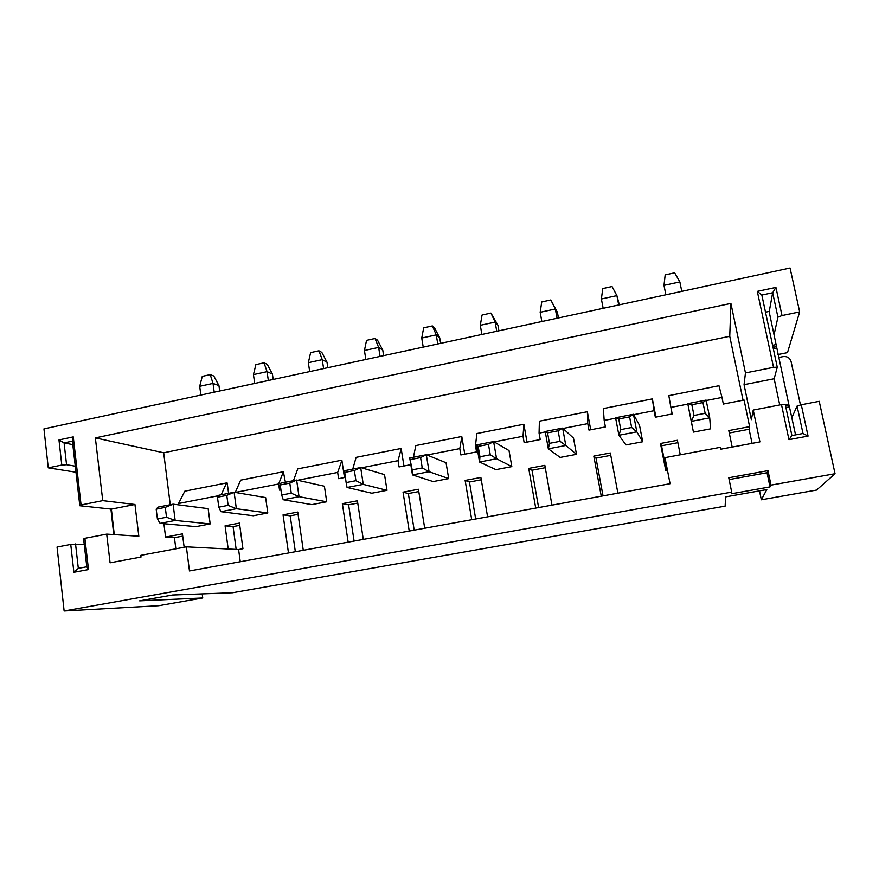 <?xml version="1.0" encoding="UTF-8"?>
<svg xmlns="http://www.w3.org/2000/svg" width="879" height="879" viewBox="0 0 879 879"><rect width="100%" height="100%" fill="white"/><g stroke="black" fill="none" stroke-linecap="round" stroke-linejoin="round"><path stroke-width="1.32" d="M88.493 569.581L86.801 566.79L83.615 538.981L84.9 538.3L88.493 569.581L73.891 572.284L70.749 544.431L57.047 547.046L64.134 610.982L158.703 605.708L202.741 597.973L202.214 593.874M202.741 597.973L139.629 600.84L172.658 594.984L232.528 592.732L725.12 506.15L725.636 496.877L766.818 489.581L761.335 499.788L759.489 490.878M761.335 499.788L816.547 490.075L835.05 473.715L819.217 401.318L801.285 404.747L808.065 436.105L788.957 439.654L781.486 404.626L785.233 404.406L791.891 435.566L788.957 439.654M778.025 354.534L787.496 352.622L799.659 311.902L790.056 268.018L43.95 428.886L48.268 467.848L61.794 465.046L58.97 439.939L73.265 436.896L81.077 504.953L79.813 505.744L111.38 509.117L114.27 534.608M113.732 534.575L110.93 509.073M75.968 472.232L48.268 467.848M75.275 466.178L66.562 464.716L61.794 465.046M799.659 311.902L782.013 315.561L777.926 317.176L774.069 334.679M779.739 404.966L774.146 378.761L777.267 367.213L773.531 367.345L757.313 291.378L775.926 287.422L782.013 315.561M773.531 367.345L745.458 372.927L744.052 384.672L751.358 419.69L753.237 410.053L759.906 441.906L720.923 449.169L720.538 447.29L664.974 457.651L670.073 483.703L189.468 570.954L186.37 546.848L238.605 549.54L240.253 561.736M81.077 504.953L102.755 500.645L95.361 437.896L730.91 303.42L745.458 372.927M84.9 538.3L106.7 534.113L138.827 536.223L134.948 504.491L111.38 509.117M186.37 546.848L140.827 555.341L141.036 557.044L110.084 562.802L106.7 534.113M753.237 410.053L781.486 404.626M64.134 610.982L731.691 492.119L728.757 477.747L767.971 470.661L771.004 485.12L835.05 473.715M66.562 464.716L64.079 442.906L58.97 439.939M72.803 444.653L64.079 442.906L72.408 441.148L73.265 436.896M72.408 441.148L79.813 505.744M102.755 500.645L134.948 504.491M175.855 548.815L174.438 537.662L165.582 537.069L163.901 523.708M95.361 437.896L163.67 452.784L170.262 504.722M677.874 442.697L661.535 445.785L660.47 443.488L677.39 440.291L680.269 454.795M660.47 443.488L665.842 470.946L667.513 470.639M610.762 455.355L596.006 458.146L593.797 456.102L610.323 452.982L617.893 493.174M593.797 456.102L601.258 496.195M545.255 467.716L531.993 470.221L528.708 468.408L544.837 465.354L551.968 505.15M528.708 468.408L535.729 508.095M487.592 516.83L480.89 477.451L465.134 480.428L471.726 519.709M418.8 491.57L408.35 493.537L403.043 492.163L418.426 489.262L424.711 528.246M403.043 492.163L409.229 531.059M357.753 503.085L348.611 504.81L342.36 503.645L357.401 500.799L363.291 539.398M342.36 503.645L348.161 542.145M298.08 514.336L290.202 515.83L283.06 514.852L297.761 512.072L303.266 550.298M283.06 514.852L288.477 552.979M238.605 549.54L242.945 548.738L239.451 523.104L225.079 525.818L228.188 549.001M165.582 537.069L182.436 533.883L184.15 547.265M218.421 495.734L178.547 503.513L178.723 504.887M235.275 492.438L240.659 480.154L283.368 471.726L278.665 483.977L235.275 492.438M278.665 483.977L279.544 490.13L280.939 489.856M345.337 477.363L338.602 478.67L337.668 472.452L297.629 480.275M410.823 464.661L399.033 466.947L398.033 460.673L361.533 467.793M476.704 445.312L475.462 445.554L476.55 451.916L460.86 454.959L459.794 448.62L427.029 455.014M545.288 431.93L539.069 433.138L540.211 439.566L524.159 442.675L523.027 436.27L494.174 441.906M615.652 418.195L604.181 420.437L605.411 426.919L588.963 430.106L587.765 423.634L563.032 428.469M687.861 404.098L670.886 407.416L672.182 413.965L655.338 417.228L654.064 410.702L633.671 414.679M732.174 447.07L728.79 430.578L749.611 426.645L744.063 400.022L723.34 404.043L721.978 397.44L706.211 400.516M642.703 441.752L636.835 431.842L618.904 435.281L626.002 444.917L642.703 441.752L639.538 425.381L633.451 414.273L636.835 431.842L631.638 427.502L620.783 429.6L618.904 435.281L615.575 417.767L618.761 418.975L620.783 429.6M576.481 454.333L565.801 445.477L548.331 448.828L560.176 457.432L576.481 454.333L573.504 438.127L562.637 428.095L565.801 445.477L560.033 441.324L549.452 443.368L548.331 448.828L545.211 431.501L547.562 432.853L549.452 443.368M511.831 466.617L496.58 458.761L479.549 462.035L495.91 469.639L511.831 466.617L509.029 450.575L493.613 441.577L496.58 458.761L490.262 454.784L479.956 456.772L479.549 462.035L476.627 444.895L478.176 446.378L479.956 456.772M448.686 478.615L429.084 471.726L412.471 474.913L433.127 481.571L448.686 478.615L446.06 462.728L426.304 454.718L429.084 471.726L422.25 467.914L412.196 469.847L412.471 474.913L409.746 457.959L412.196 469.847M371.795 493.218L387.002 490.328L384.53 474.605L360.665 467.54L363.258 484.362L355.929 480.703L346.128 482.593L347.051 487.471L371.795 493.218M311.858 504.612L326.713 501.788L324.406 486.219L296.619 480.044L299.036 496.69L291.246 493.185L281.676 495.031L283.225 499.733L311.858 504.612M253.262 515.742L267.787 512.984L265.634 497.569L234.122 492.251L236.352 508.721L228.133 505.37L218.794 507.161L220.926 511.688L253.262 515.742M195.973 526.631L210.18 523.928L208.158 508.655L173.097 504.172L175.174 520.467L166.527 517.248L157.418 519.006L160.11 523.368L195.973 526.631M690.114 415.613L693.421 432.105L710.54 428.853L709.727 417.844L691.323 421.371L687.774 403.659L690.114 415.613M693.992 415.47L691.839 404.736L687.774 403.659L706.123 400.077L702.969 402.56L705.145 413.317L693.992 415.47L691.323 421.371L693.421 432.105M681.774 291.367L679.863 281.928L663.986 285.378L665.864 294.795M679.863 281.928L674.654 272.82L665.172 274.896L663.986 285.378L665.875 294.795M702.969 402.56L691.839 404.736M706.123 400.077L709.727 417.844L705.145 413.317M619.31 304.837L616.893 295.619L601.379 298.992L603.159 308.32M618.761 418.975L629.595 416.866L631.638 427.502M629.595 416.866L633.451 414.273L615.575 417.767M601.379 298.992L602.763 288.576L612.037 286.543L616.893 295.619L618.706 304.969M557.044 318.264L555.341 309.001L550.814 299.97L557.396 312.298L555.341 309.001L540.167 312.298L541.849 321.538M547.562 432.853L558.121 430.798L560.033 441.324M558.121 430.798L562.637 428.095L545.211 431.501M550.814 299.97L541.75 301.947L540.167 312.298M558.451 317.956L557.396 312.298M496.756 331.262L495.141 322.088L490.932 313.089L497.921 325.186L495.141 322.088L480.297 325.307L481.89 334.47M478.176 446.378L488.471 444.378L490.262 454.784M488.471 444.378L493.613 441.577L476.627 444.895M490.932 313.089L482.066 315.034L480.297 325.307M498.909 330.801L497.921 325.186M437.775 343.975L436.259 334.888L432.358 325.933L434.468 327.746L439.72 337.8L436.259 334.888L421.733 338.041L423.228 347.117M410.537 459.574L420.58 457.607L422.25 467.914M420.58 457.607L426.304 454.718L409.746 457.959M432.358 325.933L423.678 327.834L421.733 338.041M440.654 343.359L439.72 337.8M380.069 356.413L378.64 347.403L375.036 338.492L377.53 340.195L382.761 350.139L378.64 347.403L364.433 350.501L365.84 359.489M346.128 482.593L344.513 470.694L360.665 467.54L354.369 470.518L355.929 480.703M387.002 490.328L363.258 484.362L347.051 487.471M354.369 470.518L344.579 472.43M375.036 338.492L366.543 340.36L364.433 350.501M383.64 355.643L382.761 350.139M323.604 368.598L322.263 359.665L318.934 350.798L321.813 352.391L327.01 362.214L322.263 359.665L308.353 362.686L309.672 371.597M281.676 495.031L280.247 484.966L280.851 483.131L296.619 480.044L289.795 483.109L291.246 493.185M326.713 501.788L299.036 496.69L283.225 499.733M289.795 483.109L280.247 484.966M318.934 350.798L310.617 352.622L308.353 362.686M327.834 367.686L327.01 362.214M268.337 380.508L267.073 371.663L264.019 362.829L267.249 364.324L272.413 374.047L267.073 371.663L253.449 374.619L254.69 383.453M218.794 507.161L217.465 497.206L218.728 495.262L234.122 492.251L226.782 495.393L228.133 505.37M267.787 512.984L236.352 508.721L220.926 511.688M226.782 495.393L217.465 497.206M264.019 362.829L255.877 364.62L253.449 374.619M273.193 379.464L272.413 374.047M214.212 392.177L213.026 383.409L210.235 374.619L213.806 376.014L218.948 385.628L213.026 383.409L199.698 386.31L200.862 395.056M157.418 519.006L156.187 509.161L158.066 507.106L173.097 504.172L165.285 507.381L166.527 517.248M210.18 523.928L175.174 520.467L160.11 523.368M165.285 507.381L156.187 509.161M210.235 374.619L202.269 376.366L199.698 386.31M219.684 391.001L218.948 385.628M670.886 407.416L668.831 395.638L718.978 385.738L721.978 397.44M729.284 433.006L749.106 429.26L749.611 426.645M174.438 537.662L182.722 536.102M225.079 525.818L233.078 526.598L239.758 525.345M465.134 480.428L469.463 482.011L481.285 479.78M743.052 400.22L729.746 336.294L163.67 452.784M730.91 303.42L729.746 336.294M752.039 443.379L749.106 429.26M233.078 526.598L236.165 549.419M290.202 515.83L295.344 551.737M348.611 504.81L354.094 541.068M408.35 493.537L414.196 530.158M469.463 482.011L475.682 518.995M531.993 470.221L538.618 507.568M596.006 458.146L603.038 495.877M661.535 445.785L666.436 470.836M654.064 410.702L652.405 399.132L655.932 417.118M587.765 423.634L587.392 411.965L590.71 429.765M523.027 436.27L523.895 424.491L527.015 442.126M459.794 448.62L461.838 436.742L464.771 454.201M398.033 460.673L401.187 448.708L403.944 466.002M337.668 472.452L341.887 460.409L344.48 477.528M283.368 471.726L285.4 482.241M221.189 494.778L226.584 482.934L227.2 483.043L228.584 493.339M178.547 503.513L184.81 491.174L226.584 482.934M731.691 492.119L731.482 493.756L770.004 486.9L767.037 472.737L729.13 479.571M771.004 485.12L770.004 486.9M767.971 470.661L767.037 472.737M413.427 457.234L415.833 445.576L461.497 436.566M475.462 445.554L476.901 433.523L523.631 424.293M652.317 398.901L603.346 408.559L604.181 420.437M352.754 469.089L356.127 457.366L400.78 448.543M539.069 433.138L539.387 421.184L587.216 411.746M293.454 480.67L297.75 468.881L341.415 460.266M774.146 378.761L744.052 384.672M777.267 367.213L761.829 295.047L757.313 291.378M761.829 295.047L772.663 292.762L775.926 287.422M765.499 312.177L769.081 311.43L789.001 405.384M777.926 317.176L772.663 292.762L769.18 311.869M795.561 434.885L789.1 405.362L785.584 406.054M791.858 417.624L797.077 406.032L802.999 433.501L791.891 435.566M797.077 406.032L801.285 404.747M802.999 433.501L808.065 436.105M778.662 357.5L783.079 356.61C787.188 356.182 789.847 357.83 791.078 361.555L800.461 404.999M86.801 566.79L78.319 568.372L73.891 572.284M70.749 544.431L84.23 544.343M78.319 568.372L75.539 543.936M785.903 407.581L789.551 406.878M772.586 345.293L776.19 344.568M773.015 347.315L776.476 346.612M773.026 347.37L776.465 346.678M773.366 348.985L776.695 348.315M785.332 404.878L788.683 404.23M789.1 405.362L785.573 406.043"/></g></svg>
